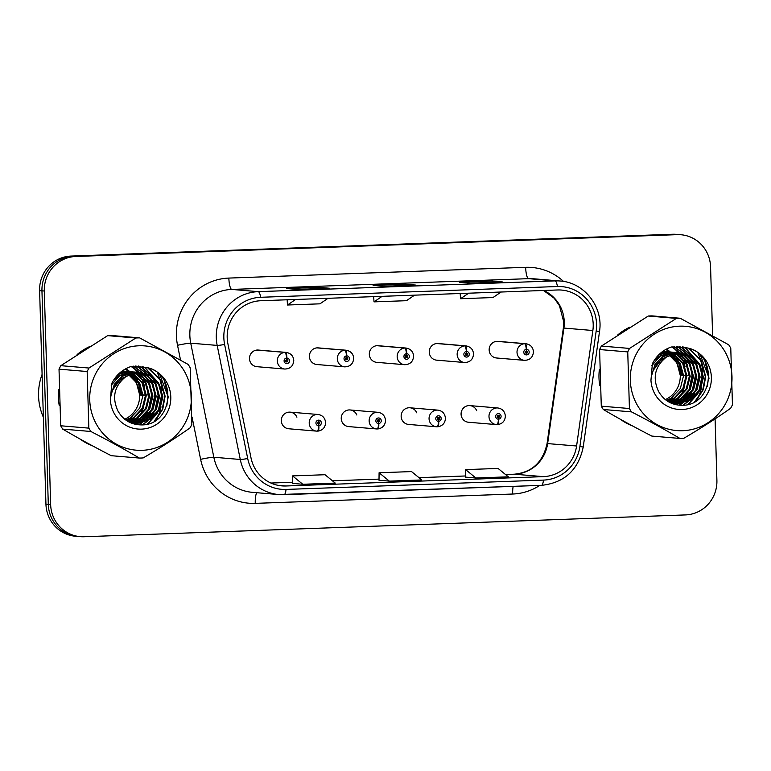 <?xml version="1.0" encoding="UTF-8"?>
<svg xmlns="http://www.w3.org/2000/svg" width="771" height="771" viewBox="0 0 771 771"><rect width="100%" height="100%" fill="white"/><g stroke="black" fill="none" stroke-linecap="round" stroke-linejoin="round"><path stroke-width="1.16" d="M356.828 415A8.346 8.115 94.8 0 0 341.235 418.576A8.346 8.115 94.8 0 0 348.646 426.594L376.556 428.946A8.346 8.115 -85.2 0 1 369.145 420.927A8.346 8.115 -85.2 0 1 377.954 412.312C382.426 412.996 384.951 415.685 385.519 420.368C385.249 425.245 382.705 428.107 377.906 428.955A5.561 1.291 -94.6 0 0 378.754 423.51A2.785 2.708 94.8 0 0 381.26 420.638A2.785 2.708 94.8 0 0 378.474 417.959A2.785 2.708 94.8 0 0 375.853 420.841A2.785 2.708 94.8 0 0 378.522 423.52L378.542 421.853A1.108 1.079 -85.2 0 1 377.472 420.783A1.108 1.079 -85.2 0 1 378.648 419.626A1.108 1.079 -85.2 0 1 378.638 421.853L378.754 423.51M416.745 412.822A8.346 8.115 94.8 0 0 401.151 416.398A8.346 8.115 94.8 0 0 408.563 424.426L436.473 426.777A8.346 8.115 -85.2 0 1 429.061 418.749A8.346 8.115 -85.2 0 1 437.88 410.133C442.352 410.827 444.877 413.507 445.445 418.19C445.166 423.067 442.631 425.929 437.822 426.777A5.561 1.291 -94.6 0 0 438.68 421.342A2.785 2.708 94.8 0 0 441.185 418.47A2.785 2.708 94.8 0 0 438.4 415.791A2.785 2.708 94.8 0 0 435.779 418.663A2.785 2.708 94.8 0 0 438.439 421.351L438.468 419.675A1.108 1.079 -85.2 0 1 437.398 418.605A1.108 1.079 -85.2 0 1 438.574 417.458A1.108 1.079 -85.2 0 1 438.554 419.675L438.68 421.342M476.671 410.654A8.346 8.115 94.8 0 0 461.077 414.229A8.346 8.115 94.8 0 0 468.489 422.248L496.399 424.599A8.346 8.115 -85.2 0 1 488.987 416.581A8.346 8.115 -85.2 0 1 497.796 407.965C502.268 408.649 504.793 411.338 505.362 416.022C505.092 420.899 502.547 423.761 497.748 424.599A5.561 1.291 -94.6 0 0 498.596 419.164A2.785 2.708 94.8 0 0 501.102 416.292A2.785 2.708 94.8 0 0 498.317 413.613A2.785 2.708 94.8 0 0 495.695 416.494A2.785 2.708 94.8 0 0 498.365 419.173L498.384 417.506A1.108 1.079 -85.2 0 1 497.314 416.436A1.108 1.079 -85.2 0 1 498.49 415.28A1.108 1.079 -85.2 0 1 498.48 417.506L498.596 419.164M296.902 417.178A8.346 8.115 94.8 0 0 281.319 420.744A8.346 8.115 94.8 0 0 288.73 428.772L316.63 431.124A8.346 8.115 -85.2 0 1 309.219 423.096A8.346 8.115 -85.2 0 1 318.038 414.49C322.509 415.174 325.034 417.853 325.603 422.537C325.323 427.413 322.789 430.276 317.98 431.124A5.561 1.291 -94.6 0 0 318.837 425.688A2.785 2.708 94.8 0 0 321.343 422.816A2.785 2.708 94.8 0 0 318.558 420.137A2.785 2.708 94.8 0 0 315.937 423.009A2.785 2.708 94.8 0 0 318.606 425.698L318.625 424.031A1.108 1.079 -85.2 0 1 317.556 422.951A1.108 1.079 -85.2 0 1 318.731 421.804A1.108 1.079 -85.2 0 1 318.722 424.021L318.837 425.688M346.757 355.874A5.561 1.301 -89.5 0 0 345.524 350.198A8.346 8.115 -85.2 0 1 346.121 350.227L318.211 347.875A8.346 8.115 94.8 0 0 309.402 356.491A8.346 8.115 94.8 0 0 316.814 364.51L344.714 366.861A8.346 8.115 -85.2 0 1 344.82 350.227A5.561 1.291 85.4 0 1 346.526 355.884A2.785 2.708 94.8 0 0 344.02 358.756A2.785 2.708 94.8 0 0 346.805 361.435A2.785 2.708 94.8 0 0 349.427 358.554A2.785 2.708 94.8 0 0 346.757 355.874L346.738 357.542A1.108 1.079 -85.2 0 1 347.808 358.611A1.108 1.079 -85.2 0 1 346.632 359.768A1.108 1.079 -85.2 0 1 346.642 357.542L346.738 357.542M406.683 353.696A5.561 1.301 -89.5 0 0 405.45 348.029A8.346 8.115 -85.2 0 1 406.038 348.049L378.137 345.707A8.346 8.115 94.8 0 0 369.319 354.313A8.346 8.115 94.8 0 0 376.73 362.341L404.64 364.693A8.346 8.115 -85.2 0 1 404.736 348.049A5.561 1.291 85.4 0 1 406.442 353.706A2.785 2.708 94.8 0 0 403.937 356.578A2.785 2.708 94.8 0 0 406.722 359.257A2.785 2.708 94.8 0 0 409.343 356.385A2.785 2.708 94.8 0 0 406.683 353.696L406.654 355.373A1.108 1.079 -85.2 0 1 407.724 356.443A1.108 1.079 -85.2 0 1 406.548 357.59A1.108 1.079 -85.2 0 1 406.568 355.373L406.654 355.373M466.6 351.528A5.561 1.301 -89.5 0 0 465.366 345.851A8.346 8.115 -85.2 0 1 465.963 345.88L438.053 343.529A8.346 8.115 94.8 0 0 429.245 352.145A8.346 8.115 94.8 0 0 436.656 360.163L464.556 362.515A8.346 8.115 -85.2 0 1 464.662 345.88A5.561 1.291 85.4 0 1 466.368 351.537A2.785 2.708 94.8 0 0 463.863 354.409A2.785 2.708 94.8 0 0 466.648 357.089A2.785 2.708 94.8 0 0 469.269 354.207A2.785 2.708 94.8 0 0 466.6 351.528L466.58 353.195A1.108 1.079 -85.2 0 1 467.65 354.265A1.108 1.079 -85.2 0 1 466.474 355.421A1.108 1.079 -85.2 0 1 466.484 353.195L466.368 351.537M526.516 349.35A5.561 1.301 -89.5 0 0 525.292 343.673A8.346 8.115 -85.2 0 1 525.88 343.702L497.979 341.351A8.346 8.115 94.8 0 0 489.161 349.967A8.346 8.115 94.8 0 0 496.572 357.995L524.482 360.346A8.346 8.115 -85.2 0 1 524.579 343.702A5.561 1.291 85.4 0 1 526.285 349.359A2.785 2.708 94.8 0 0 523.779 352.231A2.785 2.708 94.8 0 0 526.564 354.911A2.785 2.708 94.8 0 0 529.185 352.039A2.785 2.708 94.8 0 0 526.516 349.35L526.497 351.017A1.108 1.079 -85.2 0 1 527.566 352.096A1.108 1.079 -85.2 0 1 526.391 353.243A1.108 1.079 -85.2 0 1 526.4 351.027L526.285 349.359M286.841 358.043A5.561 1.301 -89.5 0 0 285.607 352.376A8.346 8.115 -85.2 0 1 286.195 352.405L258.295 350.053A8.346 8.115 94.8 0 0 249.476 358.66A8.346 8.115 94.8 0 0 256.888 366.688L284.798 369.039A8.346 8.115 -85.2 0 1 284.894 352.395A5.561 1.291 85.4 0 1 286.6 358.052A2.785 2.708 94.8 0 0 284.094 360.924A2.785 2.708 94.8 0 0 286.889 363.613A2.785 2.708 94.8 0 0 289.51 360.732A2.785 2.708 94.8 0 0 286.841 358.043L286.812 359.72A1.108 1.079 -85.2 0 1 287.882 360.789A1.108 1.079 -85.2 0 1 286.706 361.936A1.108 1.079 -85.2 0 1 286.725 359.72L286.812 359.72M58.394 397.383A53.43 51.927 94.8 0 0 59.213 405.324A53.43 51.927 94.8 0 1 58.394 397.383A53.43 51.927 94.8 0 1 58.741 389.403A53.43 51.927 94.8 0 0 58.394 397.383M79.808 438.882A53.43 51.927 94.8 0 0 92.077 445.609A53.43 51.927 94.8 0 1 79.808 438.882M156.436 419.838A53.43 51.927 94.8 0 0 161.014 406.857A53.43 51.927 94.8 0 1 156.436 419.838M598.98 377.771A53.43 51.927 94.8 0 0 599.799 385.712A53.43 51.927 94.8 0 1 598.98 377.771A53.43 51.927 94.8 0 1 599.327 369.791A53.43 51.927 94.8 0 0 598.98 377.771M620.385 419.27A53.43 51.927 94.8 0 0 632.663 425.997A53.43 51.927 94.8 0 1 620.385 419.27M697.023 400.226A53.43 51.927 94.8 0 0 701.6 387.244A53.43 51.927 94.8 0 1 697.023 400.226M227.194 337.582A35.62 34.618 -85.2 0 1 260.752 300.738L557.539 289.973A35.62 34.618 -85.2 0 1 561.587 290.069A35.62 34.618 -85.2 0 1 592.86 330.508L576.592 445.995A35.62 34.618 -85.2 0 1 543.382 476.642L285.945 485.981A35.62 34.618 -85.2 0 1 281.907 485.884A35.62 34.618 -85.2 0 1 250.989 457.81L227.898 343.741A35.62 34.618 -85.2 0 1 227.194 337.582M223.841 337.708A39.07 37.981 94.8 0 0 224.612 344.464L247.703 458.523A39.07 37.981 94.8 0 0 286.051 489.431L543.478 480.092A39.07 37.981 94.8 0 0 579.908 446.476L596.185 330.981A39.07 37.981 94.8 0 0 557.433 286.523L260.646 297.288A39.07 37.981 94.8 0 0 223.841 337.708M80.29 536.655L75.597 536.259A33.394 32.459 94.8 0 1 45.942 504.157L39.61 290.619A33.394 32.459 94.8 0 1 71.067 256.078L672.437 234.259A33.394 32.459 94.8 0 1 676.234 234.345L678.576 234.548A33.394 32.459 94.8 0 0 674.789 234.461L73.418 256.271A33.394 32.459 94.8 0 0 41.952 290.812L48.294 504.359A33.394 32.459 94.8 0 0 77.938 536.452A33.394 32.459 94.8 0 1 48.294 504.359L41.952 290.812A33.394 32.459 94.8 0 1 73.418 256.271L674.789 234.461A33.394 32.459 94.8 0 1 678.576 234.548L680.928 234.741A33.394 32.459 94.8 0 0 677.131 234.654L75.76 256.473A33.394 32.459 94.8 0 0 44.304 291.014L50.645 504.552A33.394 32.459 94.8 0 0 80.29 536.655A33.394 32.459 94.8 0 0 84.078 536.741L685.448 514.922A33.394 32.459 94.8 0 0 716.905 480.381L715.083 418.875M502.413 281.964A8.905 2.082 87.9 0 1 502.47 281.964A8.905 2.082 87.9 0 1 502.528 281.964L492.1 281.087L459.651 282.263L470.079 283.14L502.528 281.964M492.129 282.34L492.1 281.087M329.352 288.248A8.905 2.082 87.9 0 1 329.41 288.238A8.905 2.082 87.9 0 1 329.477 288.238L319.04 287.361L286.59 288.537L297.028 289.414L329.477 288.238M319.078 288.614L319.04 287.361M415.887 285.106A8.905 2.082 87.9 0 1 415.945 285.097A8.905 2.082 87.9 0 1 416.003 285.106L405.565 284.22L373.116 285.405L383.553 286.282L416.003 285.106M405.604 285.472L405.565 284.22M162.083 390.887A53.43 51.927 94.8 0 0 157.544 373.058A53.43 51.927 94.8 0 1 162.083 390.887M89.378 346.719A53.43 51.927 94.8 0 0 77.1 354.602A53.43 51.927 94.8 0 1 89.378 346.719M702.67 371.275A53.43 51.927 94.8 0 0 698.131 353.446A53.43 51.927 94.8 0 1 702.67 371.275M629.965 327.106A53.43 51.927 94.8 0 0 617.687 334.99A53.43 51.927 94.8 0 1 629.965 327.106M712.606 335.587L710.573 266.843A33.394 32.459 94.8 0 0 680.928 234.741M292.479 483.388L302.81 484.275L335.26 483.099L325.015 474.724L292.566 475.9L292.479 483.407M465.539 477.114L475.861 477.991L508.311 476.815L498.076 468.44L465.626 469.616L465.539 477.124M389.336 481.133L421.785 479.957L411.541 471.582L379.091 472.758L379.004 480.266L389.336 481.133L379.091 472.758M382.117 296.334L374.022 301.866L373.656 296.642M414.567 295.158L406.471 300.69L374.022 301.866M295.592 299.476L287.496 305.008L287.13 299.784M328.041 298.3L319.946 303.832L287.496 305.008M468.652 293.192L460.547 298.724L460.181 293.5M501.102 292.016L492.997 297.548L460.547 298.724M302.81 484.275L292.566 475.9M475.861 477.991L465.626 469.616M286.224 359.893A1.108 1.079 -85.2 0 1 286.08 361.657M256.994 350.044L284.894 352.395M257.697 350.024L285.607 352.376M286.725 359.72L286.6 358.052M317.459 431.085L317.931 431.124A5.561 1.291 -94.6 0 0 317.98 431.124M318.057 421.978A1.108 1.079 -85.2 0 1 317.912 423.742M318.606 425.698A5.561 1.301 90.5 0 1 317.247 431.153A5.561 1.301 90.5 0 1 317.228 431.153A8.346 8.115 -85.2 0 1 316.63 431.124L317.247 431.153M346.14 357.715A1.108 1.079 -85.2 0 1 345.996 359.479M316.91 347.875L344.82 350.227M317.613 347.846L345.524 350.198M346.642 357.542L346.526 355.884M406.066 355.547A1.108 1.079 -85.2 0 1 405.912 357.31M376.836 345.697L404.736 348.049M377.539 345.678L405.45 348.029M406.568 355.373L406.442 353.706M465.983 353.369A1.108 1.079 -85.2 0 1 465.838 355.132M436.752 343.529L464.662 345.88M437.456 343.5L465.366 345.851M525.909 351.2A1.108 1.079 -85.2 0 1 525.755 352.964M496.669 341.351L524.579 343.702M497.382 341.331L525.292 343.673M377.376 428.907L377.857 428.955A5.561 1.291 -94.6 0 0 377.906 428.955M377.983 419.8A1.108 1.079 -85.2 0 1 377.829 421.573M378.522 423.52A5.561 1.301 90.5 0 1 377.173 428.975A5.561 1.301 90.5 0 1 377.144 428.975A8.346 8.115 -85.2 0 1 376.556 428.946L377.173 428.975M437.292 426.739L437.774 426.777A5.561 1.291 -94.6 0 0 437.822 426.777M437.899 417.631A1.108 1.079 -85.2 0 1 437.755 419.395M438.439 421.351A5.561 1.301 90.5 0 1 437.09 426.806A5.561 1.301 90.5 0 1 437.07 426.806A8.346 8.115 -85.2 0 1 436.473 426.777L437.09 426.806M497.218 424.561L497.7 424.599A5.561 1.291 -94.6 0 0 497.748 424.599M497.825 415.453A1.108 1.079 -85.2 0 1 497.671 417.217M498.365 419.173A5.561 1.301 90.5 0 1 497.016 424.628A5.561 1.301 90.5 0 1 496.987 424.628A8.346 8.115 -85.2 0 1 496.399 424.599L497.016 424.628M42.097 374.388A55.657 54.095 94.8 0 0 38.55 395.976A55.657 54.095 94.8 0 0 43.369 417.265M132.612 423.51A36.295 35.273 94.8 0 0 133.267 422.951M134.067 422.219A36.295 35.273 94.8 0 0 135.204 421.101M135.744 420.532A36.295 35.273 94.8 0 0 138.038 417.805M139.098 416.34A36.295 35.273 94.8 0 0 143.589 407.396M144.476 386.261A36.295 35.273 94.8 0 0 141.257 377.915M140.515 376.595A36.295 35.273 94.8 0 0 138.934 374.147M138.578 373.646A36.295 35.273 94.8 0 0 137.864 372.701M137.633 372.412A36.295 35.273 94.8 0 0 137.517 372.268A36.295 35.273 94.8 0 0 131.581 366.447M141.382 394.28L139.378 383.804M137.652 379.862L134.395 374.802M133.682 373.945L132.737 372.846L133.238 373.713M133.556 374.272L134.732 376.759M135.204 377.935L136.631 383.081M134.308 374.745L137.257 379.38M138.732 382.609L140.997 394.964M673.199 403.898A36.295 35.273 94.8 0 0 673.854 403.339M674.654 402.607A36.295 35.273 94.8 0 0 675.791 401.489M676.331 400.92A36.295 35.273 94.8 0 0 678.625 398.193M679.685 396.728A36.295 35.273 94.8 0 0 684.176 387.784M685.062 366.649A36.295 35.273 94.8 0 0 681.843 358.303M681.101 356.983A36.295 35.273 94.8 0 0 679.521 354.535M679.164 354.034A36.295 35.273 94.8 0 0 678.451 353.089M678.22 352.8A36.295 35.273 94.8 0 0 678.104 352.655A36.295 35.273 94.8 0 0 672.167 346.834M681.969 374.667L679.964 364.191M678.229 360.25L674.982 355.19M674.259 354.332L673.324 353.234L673.825 354.101M674.133 354.66L675.319 357.146M675.791 358.322L677.208 363.469M674.895 355.132L677.844 359.768M679.309 362.996L681.583 375.361M142.115 450.322A52.312 50.847 94.8 0 0 191.401 396.207A52.312 50.847 94.8 0 0 139.011 345.774A52.312 50.847 94.8 0 0 89.735 399.898A52.312 50.847 94.8 0 0 142.115 450.322M141.295 458.022A60.109 58.423 94.8 0 0 143.213 457.916C160.146 447.97 175.769 437.957 190.051 427.876A60.109 58.423 94.8 0 0 191.863 424.407L190.186 367.786A60.109 58.423 94.8 0 0 188.172 364.442L139.647 337.871A60.109 58.423 94.8 0 0 137.73 337.9A60.109 58.423 94.8 0 0 135.821 338.006L107.67 335.636L60.832 365.676A60.109 58.423 94.8 0 0 59.02 369.155L60.697 425.765A60.109 58.423 94.8 0 0 62.711 429.11C77.553 437.822 93.734 446.688 111.236 455.69L139.378 458.061A60.109 58.423 94.8 0 0 141.295 458.022M139.647 337.871L111.496 335.501A60.109 58.423 94.8 0 0 109.588 335.53A60.109 58.423 94.8 0 0 107.67 335.636M129.027 371.574L121.008 371.873M127.784 371.439L121.384 371.583M132.333 371.853L128.275 371.651L118.146 374.427M130.405 422.653L131.398 422.643M131.099 371.718L127.446 371.583L119.129 373.482M130.241 422.585L130.983 422.556M135.648 372.133L131.581 371.93L119.601 375.814L111.207 385.269M130.521 422.71L133.036 422.922M133.46 422.932L147.29 419.087L156.34 409.478L159.549 396.67L156.137 384.103L147.088 375.149L139.378 372.48M134.414 371.998L130.752 371.863L118.773 375.737L113.125 380.913M130.607 422.749L131.793 422.845M131.378 422.807L132.631 422.865M133.046 422.865L146.461 419.019L155.511 409.411L158.72 396.602L155.308 384.035L146.259 375.082L138.953 372.47M138.963 372.412L134.896 372.21L122.907 376.094L112.826 389.769M128.092 421.496L138.067 423.202L150.596 419.366L159.645 409.758L162.864 396.949L159.443 384.382L150.393 375.429L141.035 372.557L138.211 372.489L126.213 376.373C114.368 385.683 111.622 397.229 117.973 411.039L118.329 411.627C123.437 420.041 130.791 424.464 140.389 424.879C173.889 426.556 177.773 372.2 146.008 367.439L130.636 366.63C122.175 369.637 115.891 375.226 111.785 383.399L110.378 399.821A31.1 30.223 94.8 0 0 141.488 429.129A31.1 30.223 94.8 0 0 170.719 400.236A31.1 30.223 94.8 0 0 146.008 367.439M137.72 372.277L134.067 372.142L122.088 376.017L114.31 384.324L110.947 395.571M129.229 422.103L135.108 423.125M134.694 423.086L137.238 423.134L149.776 419.299L158.826 409.69L162.035 396.882L158.624 384.315L149.564 375.352L140.621 372.528M125.837 420.07L130.723 417.699L139.773 408.081L142.992 395.272L139.57 382.705L129.316 373.125M128.911 372.933L127.707 372.412M127.302 372.258L126.087 371.844M125.683 371.718L124.449 371.4M124.044 371.314L122.811 371.082M124.719 419.222A25.443 24.73 94.8 0 0 139.676 394.993L136.38 382.638L127.601 373.694M128.892 373.251L138.741 382.638L142.163 395.205L139.676 394.993A25.443 24.73 94.8 0 0 127.321 373.8M128.487 373.058L127.282 372.509M126.878 372.345L125.663 371.901M125.259 371.776L124.035 371.429M123.63 371.333L122.396 371.082M127.176 420.956L134.038 417.978L143.088 408.36L146.297 395.552L142.886 382.985L133.836 374.031L131.022 372.692M130.617 372.538L129.393 372.123M128.988 371.998L127.764 371.68M127.36 371.593L126.126 371.362M125.712 371.294L124.478 371.159M126.849 420.754L133.21 417.901L142.259 408.293L145.468 395.484L142.057 382.917L133.007 373.964L130.598 372.788M130.193 372.624L128.979 372.181M128.574 372.056L127.35 371.709M126.936 371.612L125.712 371.362M125.297 371.294L124.064 371.13M128.564 421.679L137.354 418.258L146.403 408.64L149.613 395.831L146.201 383.264L137.151 374.311L132.708 372.403M132.304 372.277L131.08 371.959M130.665 371.863L129.441 371.641M128.159 421.525L136.525 418.181L145.574 408.572L148.784 395.764L145.372 383.197L136.322 374.243L132.284 372.46M131.88 372.335L130.656 371.988M130.251 371.892L129.017 371.641M128.612 371.574L127.369 371.41M130.183 422.209L140.659 418.537L149.709 408.919L152.928 396.111L149.507 383.544L140.457 374.59L134.395 372.239M133.981 372.142L132.747 371.921M129.779 422.084L139.83 418.46L148.89 408.852L152.099 396.043L148.678 383.476L139.628 374.523L133.971 372.268M133.566 372.171L132.333 371.921M131.918 371.844L130.684 371.689M131.812 422.624L143.975 418.807L153.024 409.199L156.234 396.39L152.822 383.823L143.772 374.87L136.062 372.2M131.407 422.537L143.146 418.74L152.195 409.131L155.405 396.323L151.993 383.756L142.943 374.802L135.648 372.2M135.233 372.123L134 371.969M138.549 372.403L137.305 372.248M141.035 372.557L137.383 372.422M125.278 369.01L128.574 371.516M132.14 375.255L136.583 382.859M128.603 420.176A31.1 30.223 94.8 0 0 132.593 416.407M140.544 394.974A31.1 30.223 94.8 0 0 135.638 378.397M134.125 376.229A31.1 30.223 94.8 0 0 131.446 373.164M130.771 372.509A31.1 30.223 94.8 0 0 130.241 372.027M129.779 371.612A31.1 30.223 94.8 0 0 125.798 368.721M110.378 399.821C111.4 388.767 116.681 380.951 126.213 376.373M127.205 373.472L126.001 372.846M125.606 372.653L124.391 372.142M123.986 371.979L122.772 371.564M122.367 371.439L121.779 371.285M126.916 373.569A25.443 24.73 94.8 0 0 125.712 372.933M125.307 372.74A25.443 24.73 94.8 0 0 124.083 372.21M123.668 372.046A25.443 24.73 94.8 0 0 122.444 371.612M60.697 425.765L88.838 428.136A60.109 58.423 94.8 0 0 90.853 431.481L62.711 429.11M60.832 365.676L88.973 368.046A60.109 58.423 94.8 0 0 87.162 371.526L59.02 369.155M88.973 368.046L135.821 338.006M88.838 428.136L87.162 371.526M139.378 458.061C124.536 449.339 108.364 440.482 90.853 431.481M148.148 394.81L147.001 386.579M145.411 381.992L142.115 376.113M141.392 375.14L139.956 373.395M139.657 373.068L139.137 372.509M139.05 372.422L131.224 366.504M135.59 424.32L137.248 423.212M137.373 423.125L138.105 422.585M138.51 422.277L140.409 420.667M141.363 419.761L145.912 414.191M148.36 409.777L151.453 395.089L150.316 386.859M148.726 382.271L145.43 376.393M144.707 375.419L143.271 373.675M142.972 373.347L142.452 372.788M142.375 372.711L133.335 366.186M138.616 424.782L141.421 422.865M141.825 422.556L143.724 420.947M144.678 420.041L149.227 414.47M151.665 410.056L154.769 395.369L153.631 387.138M152.032 382.551L148.736 376.672M148.022 375.699L146.586 373.954M146.288 373.627L138.394 367.362L135.648 366.013M142.259 424.85L147.03 421.226M147.984 420.32L152.542 414.75M154.981 410.336L158.084 395.648L156.937 387.418M155.347 382.83L152.051 376.952M151.328 375.978L141.7 367.642L138.337 366.023M147.02 424.166L155.848 415.029M158.296 410.615L161.399 395.928L160.252 387.697M158.662 383.11L145.015 367.921L141.97 366.437M154.161 421.303L162.122 409.719L164.705 396.207L160.185 379.852L147.83 367.931M166.806 405.98L168.02 396.487L160.079 375.342M146.288 394.974L148.562 394.848L148.263 390.82M146.586 383.968L142.943 376.759M142.153 375.631L140.553 373.636M140.216 373.251L139.609 372.595M139.455 372.432L131.484 366.466M135.947 424.397L137.72 423.212M137.874 423.106L138.713 422.469M139.166 422.123L141.276 420.282M142.336 419.231L147.463 412.369M150.335 405.729L151.868 395.128L151.569 391.099M149.902 384.247L146.259 377.038M145.459 375.911L143.859 373.916M143.531 373.53L142.924 372.875M142.828 372.779L133.614 366.158M139.031 424.811L142.028 422.749M142.471 422.402L144.591 420.561M145.652 419.501L150.779 412.649M153.651 406.009L155.183 395.407L154.884 391.379M153.217 384.527L149.574 377.318M148.774 376.19L147.174 374.195M146.837 373.81L138.809 367.401L135.956 366.003M142.78 424.821L147.897 420.841M148.967 419.781L154.084 412.928M156.966 406.288L158.498 395.687L158.2 391.658M156.523 384.806L152.88 377.597M152.089 376.46L142.115 367.68L138.713 366.052M147.743 423.983L157.4 413.208M160.272 406.558L161.804 395.966L161.505 391.938M159.838 385.086L145.43 367.96L142.558 366.553M155.366 420.571L162.748 409.228L165.119 396.246L160.599 379.891L148.687 368.201M168.425 397.942L164.406 381.047M139.676 394.993L142.153 394.945M142.982 394.925L145.459 394.868M145.459 395.022L142.982 395.157M682.701 430.71A52.312 50.847 94.8 0 0 731.987 376.595A52.312 50.847 94.8 0 0 679.598 326.172A52.312 50.847 94.8 0 0 630.321 380.286A52.312 50.847 94.8 0 0 682.701 430.71M681.882 438.41A60.109 58.423 94.8 0 0 683.79 438.304C700.733 428.358 716.346 418.345 730.638 408.273A60.109 58.423 94.8 0 0 732.45 404.794L730.773 348.174A60.109 58.423 94.8 0 0 728.759 344.83L680.234 318.259A60.109 58.423 94.8 0 0 678.316 318.298A60.109 58.423 94.8 0 0 676.398 318.394L648.257 316.023L601.409 346.063A60.109 58.423 94.8 0 0 599.597 349.542L601.284 406.163A60.109 58.423 94.8 0 0 603.298 409.497C618.14 418.21 634.311 427.076 651.823 436.078L679.964 438.448A60.109 58.423 94.8 0 0 681.882 438.41M680.234 318.259L652.083 315.888A60.109 58.423 94.8 0 0 650.175 315.927A60.109 58.423 94.8 0 0 648.257 316.023M669.613 351.971L661.585 352.26M668.37 351.827L661.971 351.971M672.919 352.241L668.862 352.039L658.733 354.814M670.992 403.05L671.984 403.031M671.686 352.106L668.033 351.971L659.716 353.87M670.828 402.973L671.57 402.944M676.234 352.52L672.167 352.318L660.188 356.202L651.784 365.656M671.107 403.098L673.623 403.31M674.037 403.32L687.877 399.484L696.926 389.866L700.135 377.058L696.724 364.49L687.674 355.537L679.955 352.867M674.162 352.318L671.339 352.251L659.359 356.135L653.712 361.3M671.194 403.137L672.379 403.233M671.965 403.194L673.218 403.252M673.632 403.252L687.048 399.407L696.097 389.798L699.307 376.99L695.895 364.423L686.845 355.47L679.54 352.867M679.55 352.8L675.483 352.598L663.494 356.481L653.413 370.157M668.679 401.884L678.644 403.59L691.182 399.754L700.232 390.145L703.451 377.337L700.029 364.77L690.98 355.816L681.622 352.945L678.798 352.877L666.799 356.761C654.955 366.071 652.199 377.626 658.55 391.427L658.906 392.015C664.024 400.428 671.377 404.852 680.976 405.267C714.476 406.943 718.35 352.588 686.595 347.827L671.223 347.017C662.761 350.024 656.478 355.614 652.372 363.787L650.955 380.209A31.1 30.223 94.8 0 0 682.075 409.517A31.1 30.223 94.8 0 0 711.305 380.633A31.1 30.223 94.8 0 0 686.595 347.827M678.307 352.665L674.654 352.53L662.665 356.414L654.897 364.712L651.534 375.959M669.806 402.491L675.695 403.512M675.28 403.474L677.815 403.522L690.353 399.686L699.403 390.078L702.622 377.27L699.201 364.702L690.151 355.749L681.207 352.916M666.423 400.457L671.31 398.087L680.359 388.478L683.569 375.66L680.157 363.093L669.903 353.513M669.498 353.32L668.293 352.81M667.888 352.646L666.674 352.231M666.26 352.106L665.036 351.788M664.631 351.701L663.397 351.47M665.306 399.609A25.443 24.73 94.8 0 0 680.263 375.381L676.967 363.025L668.187 354.082M669.469 353.638L679.328 363.025L682.74 375.593L680.263 375.381A25.443 24.73 94.8 0 0 667.908 354.188M669.074 353.446L667.869 352.896M667.464 352.733L666.25 352.299M665.845 352.164L664.621 351.817M664.207 351.721L662.983 351.47M667.763 401.344L674.625 398.366L683.675 388.748L686.884 375.94L683.472 363.372L674.423 354.419L671.599 353.079M671.204 352.925L669.98 352.511M669.575 352.386L668.351 352.068M667.946 351.981L666.713 351.749M666.298 351.692L662.626 351.47M667.435 401.142L673.796 398.299L682.846 388.68L686.055 375.872L682.643 363.305L673.594 354.352L671.175 353.176M670.78 353.012L669.565 352.569M669.151 352.443L667.937 352.096M667.522 352L666.289 351.749M665.884 351.682L664.641 351.518M665.055 351.547L662.723 351.403M669.141 402.067L677.94 398.646L686.99 389.027L690.199 376.219L686.788 363.652L677.728 354.699L673.295 352.79M672.89 352.665L671.666 352.347M671.252 352.26L670.018 352.029M668.746 401.913L677.111 398.568L686.161 388.96L689.37 376.152L685.959 363.584L676.909 354.631L672.871 352.848M672.466 352.723L671.242 352.376M670.837 352.28L669.604 352.029M669.189 351.962L667.956 351.798M670.77 402.597L681.246 398.925L690.296 389.307L693.505 376.499L690.093 363.931L681.044 354.978L674.972 352.626M674.567 352.54L673.334 352.308M670.365 402.481L680.417 398.848L689.467 389.239L692.686 376.431L689.264 363.864L680.215 354.911L674.558 352.655M674.143 352.559L672.919 352.308M672.505 352.241L671.271 352.077M672.399 403.021L684.561 399.205L693.611 389.586L696.82 376.778L693.408 364.211L684.359 355.258L676.649 352.588M671.994 402.925L683.732 399.127L692.782 389.519L695.991 376.711L692.58 364.143L683.53 355.19L676.234 352.588M675.82 352.511L674.577 352.357M679.135 352.79L677.892 352.636M681.622 352.945L677.969 352.81M665.865 349.398L669.161 351.904M669.295 352.029L671.801 354.544M672.726 355.643L677.169 363.247M669.189 400.563A31.1 30.223 94.8 0 0 673.179 396.795M681.13 375.371A31.1 30.223 94.8 0 0 676.225 358.785M674.712 356.616A31.1 30.223 94.8 0 0 672.033 353.552M671.358 352.896A31.1 30.223 94.8 0 0 670.828 352.414M670.356 352A31.1 30.223 94.8 0 0 666.385 349.109M650.955 380.209C651.987 369.155 657.268 361.348 666.799 356.761M667.792 353.86L666.587 353.234M666.183 353.041L664.978 352.53M664.573 352.366L663.359 351.952M662.954 351.836L662.366 351.672M667.503 353.956A25.443 24.73 94.8 0 0 666.289 353.32M665.884 353.128A25.443 24.73 94.8 0 0 664.669 352.598M664.255 352.434A25.443 24.73 94.8 0 0 663.031 352M601.284 406.163L629.425 408.524A60.109 58.423 94.8 0 0 631.439 411.868L603.298 409.497M601.409 346.063L629.56 348.434A60.109 58.423 94.8 0 0 627.748 351.913L599.597 349.542M629.56 348.434L676.398 318.394M629.425 408.524L627.748 351.913M679.964 438.448C665.122 429.726 648.951 420.87 631.439 411.868M688.734 375.207L687.587 366.967M685.997 362.38L682.701 356.501M681.978 355.527L680.542 353.783M680.244 353.455L679.723 352.896M679.637 352.81L671.811 346.902M676.177 404.708L677.834 403.609M677.96 403.512L678.692 402.973M679.097 402.664L680.995 401.055M681.95 400.149L686.498 394.579M688.937 390.165L692.04 375.487L690.903 367.247M689.303 362.659L686.007 356.78M685.294 355.807L683.858 354.062M683.559 353.735L683.039 353.176M682.961 353.099L673.921 346.574M679.203 405.17L682.007 403.252M682.412 402.944L684.311 401.334M685.265 400.428L689.814 394.858M692.252 390.444L695.355 375.756L694.208 367.526M692.618 362.939L689.322 357.06M688.599 356.086L687.173 354.342M686.874 354.014L678.981 347.75L676.225 346.401M682.846 405.238L687.616 401.614M688.57 400.708L693.129 395.137M695.567 390.724L698.671 376.036L697.524 367.806M695.934 363.218L692.637 357.339M691.915 356.366L682.287 348.029L678.914 346.42M687.607 404.553L696.435 395.417M698.883 391.003L701.976 376.315L700.839 368.085M699.249 363.498L685.602 348.309L682.547 346.825M694.748 401.701L702.699 390.107L705.292 376.595L700.772 360.24L688.416 348.319M707.393 386.367L708.607 376.874L700.656 355.739M686.874 375.361L689.149 375.236L688.84 371.208M687.173 364.355L683.53 357.146M682.73 356.019L681.14 354.024M680.803 353.638L680.195 352.983M680.032 352.819L672.061 346.854M676.533 404.785L678.307 403.599M678.451 403.493L679.299 402.857M679.743 402.51L681.863 400.669M682.923 399.619L688.05 392.757M690.922 386.117L692.454 375.516L692.156 371.487M690.488 364.635L686.845 357.426M686.045 356.298L684.446 354.303M684.108 353.918L683.511 353.263M683.414 353.166L674.201 346.545M679.617 405.199L682.614 403.137M683.058 402.79L685.168 400.949M686.238 399.898L691.356 393.037M694.237 386.396L695.77 375.795L695.471 371.767M693.794 364.914L690.161 357.705M689.361 356.578L687.761 354.583M687.424 354.197L679.396 347.788L676.543 346.391M683.366 405.209L688.484 401.228M689.553 400.178L694.671 393.316M697.543 386.676L699.085 376.075L698.777 372.046M697.109 365.194L693.466 357.985M692.666 356.857L682.701 348.068L679.299 346.439M688.33 404.38L697.986 393.595M700.858 386.955L702.391 376.354L702.092 372.326M700.425 365.473L686.017 348.347L683.145 346.94M695.953 400.959L703.325 389.615L705.706 376.634L701.186 360.279L689.274 348.598M709.012 378.33L704.993 361.435M680.263 375.381L682.74 375.332M683.569 375.313L686.045 375.265M686.045 375.41L683.569 375.544M592.86 330.508L563.919 328.07A35.62 34.618 94.8 0 0 564.256 321.864A35.62 34.618 94.8 0 0 543.632 290.474M543.382 476.642L514.43 474.204A35.62 34.618 94.8 0 0 547.641 443.556L563.919 328.07L563.35 328.051L563.697 321.758L559.418 305.576L554.156 298.204L543.488 290.484M180.52 360.009L177.532 345.283A55.657 54.095 -85.2 0 1 228.852 278.08L525.649 267.315A11.131 2.602 -92.1 0 0 528.588 278.659L231.792 289.424A44.525 43.272 94.8 0 0 189.849 335.481A44.525 43.272 94.8 0 0 190.736 343.182L213.827 457.251A44.525 43.272 94.8 0 0 252.464 492.341L278.909 494.568A44.525 43.272 -85.2 0 1 240.273 459.477A11.131 0.752 -11.4 0 0 247.703 458.523M525.649 267.315A55.657 54.095 -85.2 0 1 563.543 281.444M533.648 278.774A44.525 43.272 94.8 0 0 528.588 278.659L555.033 280.885A44.525 43.272 -85.2 0 1 560.093 281.01L533.648 278.774M539.767 485.412A55.657 54.095 -85.2 0 1 512.676 494.028L255.249 503.367A55.657 54.095 -85.2 0 1 200.624 459.343A11.131 0.752 168.6 0 1 213.827 457.251L240.273 459.477L217.181 345.408A44.525 43.272 -85.2 0 1 216.294 337.708A44.525 43.272 -85.2 0 1 258.237 291.65A11.131 2.602 87.9 0 1 260.646 297.288M224.612 344.464A11.131 0.752 -11.4 0 1 217.181 345.408L190.736 343.182A11.131 0.752 168.6 0 0 177.532 345.283M543.478 480.092A11.131 2.602 87.9 0 1 541.473 485.354L278.909 494.568A44.525 43.272 -85.2 0 0 283.969 494.693A11.131 2.602 -92.1 0 0 284.046 494.693A11.131 2.602 -92.1 0 0 286.051 489.431M579.908 446.476L583.223 447.055C578.327 470.059 564.411 482.829 541.473 485.354A11.131 2.602 87.9 0 1 541.396 485.354L284.113 494.683M596.185 330.981L599.501 331.559C603.626 307.195 584.302 282.359 560.093 281.01M557.433 286.523A11.131 2.602 -92.1 0 0 555.033 280.885L258.237 291.65L231.792 289.424A11.131 2.602 -92.1 0 1 228.852 278.08M200.624 459.343L192.066 417.072M677.131 234.654L672.437 234.259M75.76 256.473L71.067 256.078M44.304 291.014L39.61 290.619M50.645 504.552L45.942 504.157M256.926 492.717A11.131 2.602 -92.1 0 0 255.249 503.367M513.168 486.376A11.131 2.602 -92.1 0 0 512.676 494.028M576.592 445.995L547.073 443.547L563.35 328.051M285.945 485.981L277.897 485.306M270.91 483.041L292.488 482.26L270.891 483.031M332.455 480.805L379.024 479.119L332.446 480.796M465.549 475.967L418.971 477.663L465.549 475.977M505.516 474.531L514.43 474.204A20.036 4.684 -92.1 0 0 514.296 474.204A20.036 4.684 -92.1 0 0 514.161 474.213M583.223 447.055L599.501 331.559M505.506 474.522L514.296 474.204C532 472.411 542.929 462.195 547.073 443.547M415.945 285.097L383.524 286.272M329.41 288.238L296.999 289.414M502.47 281.964L470.05 283.14M284.798 369.039C290.301 368.856 293.288 365.994 293.761 360.452C293.365 355.951 290.84 353.263 286.195 352.405M290.127 412.138L318.038 414.49M344.714 366.861C350.217 366.678 353.214 363.825 353.687 358.284C353.282 353.773 350.757 351.094 346.121 350.227M404.64 364.693C410.143 364.51 413.131 361.647 413.603 356.106C413.208 351.605 410.683 348.916 406.038 348.049M464.556 362.515C470.059 362.331 473.057 359.469 473.529 353.937C473.124 349.427 470.599 346.748 465.963 345.88M524.482 360.346C529.985 360.163 532.973 357.301 533.445 351.759C533.05 347.258 530.525 344.57 525.88 343.702M350.044 409.96L377.954 412.312M409.97 407.792L437.88 410.133M469.886 405.613L497.796 407.965M674.172 352.318L674.991 352.386"/></g></svg>
